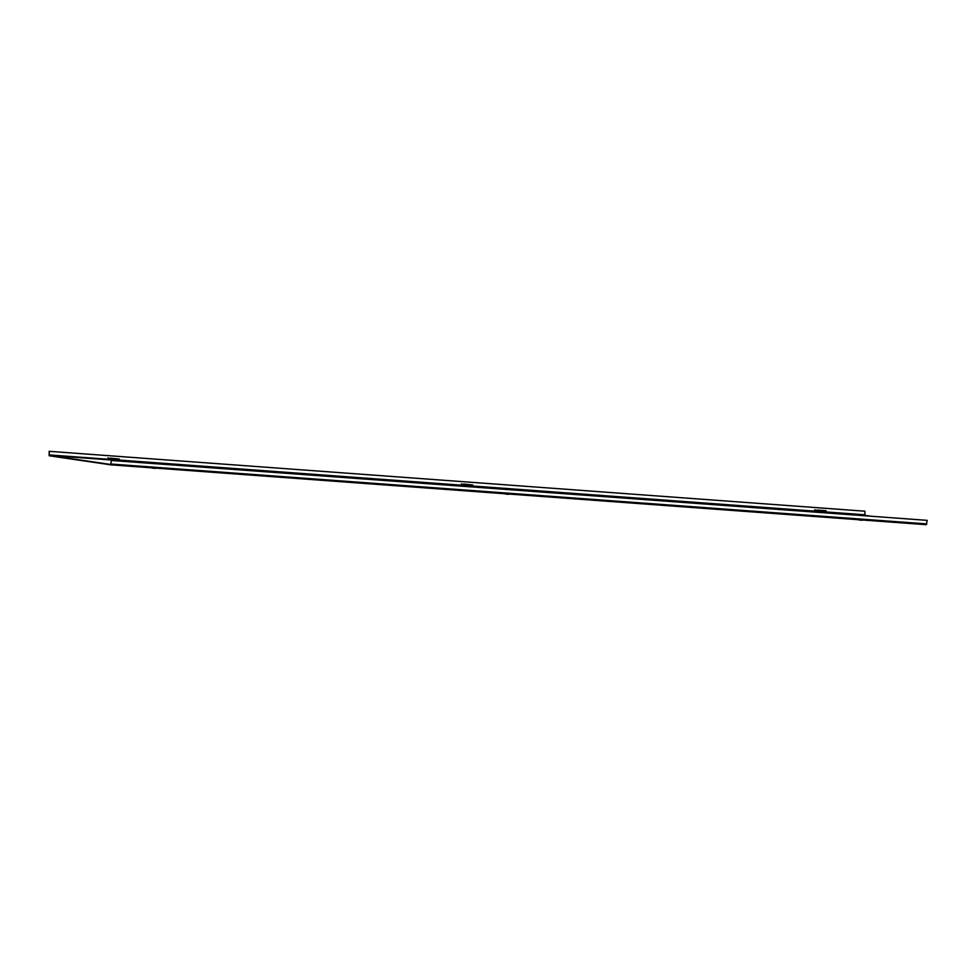 <?xml version="1.0" encoding="UTF-8"?>
<svg xmlns="http://www.w3.org/2000/svg" width="976" height="976" viewBox="0 0 976 976"><rect width="100%" height="100%" fill="white"/><g stroke="black" fill="none" stroke-linecap="round" stroke-linejoin="round"><path stroke-width="1.46" d="M111.63 460.489L927.2 520.354L111.423 460.452L110.678 464.82L49.227 455.792L49.154 451.315L864.931 511.204L864.834 515.316L870.848 516.206M111.423 460.452L110.715 464.478L49.251 455.45L49.361 451.339M927.2 520.354L926.248 524.685L110.727 464.82L926.273 524.685M49.154 451.315L864.931 511.204M818.303 510.119L825.891 510.704L818.303 510.119L818.23 510.79L821.072 511.217L826.099 511.595L826.025 510.924M815.277 509.923L814.704 510.46L814.777 509.777M817.156 510.753L817.217 510.07L817.156 510.753L815.204 510.594M817.607 509.984L817.156 510.655M818.242 510.765L817.534 510.668M464.881 484.169L472.75 484.974L463.746 484.718M461.855 483.974L461.794 484.657L461.355 483.84M463.734 484.804L463.807 484.133L463.734 484.804L461.794 484.657M464.186 484.035L464.125 484.718M472.616 484.974L472.689 485.658L464.82 484.852M111.471 458.232L119.34 459.037L110.337 458.769M108.446 458.037L108.373 458.72L107.946 457.89M110.373 458.195L110.325 458.866L108.373 458.72M110.776 458.098L110.703 458.781M119.206 459.037L118.999 459.708L111.398 458.903M820.194 511.082L820.047 512.473M821.816 511.29L821.682 512.595M823.988 511.461L823.866 512.754M859.344 519.988L861.723 520.245M505.922 494.051L508.313 494.307M152.512 468.102L154.891 468.358M466.772 485.133L466.638 486.536M468.407 485.353L468.273 486.658M470.578 485.511L470.444 486.817M113.362 459.196L113.228 460.587M114.985 459.403L114.863 460.709M117.157 459.574L117.035 460.867M49.007 454.901L113.314 459.623M117.132 459.903L466.735 485.56M470.542 485.841L820.145 511.509M823.964 511.79L864.577 514.767M111.276 464.051L926.846 523.917M49.251 455.45L113.265 460.147M117.071 460.428L466.687 486.097M470.493 486.377L820.096 512.034M823.903 512.315L864.834 515.316M816.79 510.058L816.729 510.729M821.145 510.533L821.072 511.217M822.085 510.631L822.024 511.314M825.891 510.912L825.83 511.595M463.38 484.108L463.307 484.791M467.724 484.596L467.663 485.267M468.675 484.694L468.602 485.365M472.482 484.974L472.408 485.645M109.959 458.171L109.898 458.842M114.314 458.647L114.241 459.33M115.266 458.744L115.192 459.428M119.072 459.025L118.999 459.708M826.172 510.924L826.099 511.595M472.75 484.974L472.689 485.658M110.386 458.183L110.325 458.866M119.34 459.037L119.267 459.708M859.514 520.098L857.013 519.366M861.1 520.257L863.687 520.025M506.105 494.161L503.604 493.417M507.679 494.32L510.277 494.088M152.683 468.212L150.182 467.48M154.269 468.37L156.868 468.138"/></g></svg>
